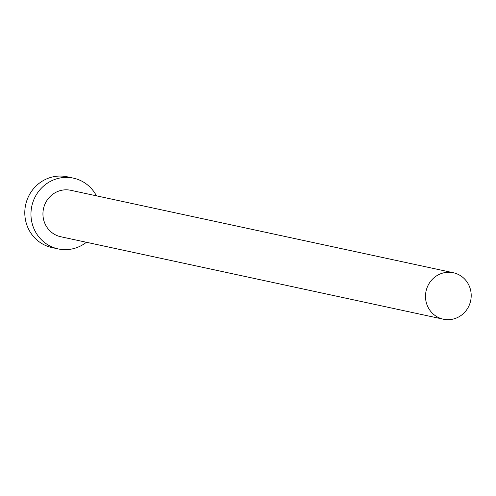 <?xml version="1.0" encoding="UTF-8"?>
<svg xmlns="http://www.w3.org/2000/svg" width="496" height="496" viewBox="0 0 496 496"><rect width="100%" height="100%" fill="white"/><g stroke="black" fill="none" stroke-linecap="round" stroke-linejoin="round"><path stroke-width="0.74" d="M471.2 296.137A23.758 22.81 102.2 0 0 453.356 272.75A23.758 22.81 102.2 0 0 425.5 295.808A23.758 22.81 102.2 0 0 443.343 319.195A23.758 22.81 102.2 0 0 471.2 296.137M453.356 272.75L70.792 190.303A23.758 22.81 102.2 0 0 42.941 213.361A23.758 22.81 102.2 0 0 60.785 236.747L443.343 319.195M96.435 195.827A36.202 34.763 102.2 0 0 73.414 178.138A36.202 34.763 102.2 0 0 30.969 213.274A36.202 34.763 102.2 0 0 58.162 248.911A36.202 34.763 102.2 0 0 86.422 242.271M73.414 178.138L67.245 176.805A36.202 34.763 102.2 0 0 24.8 211.947A36.202 34.763 102.2 0 0 51.993 247.578L58.162 248.911"/></g></svg>
